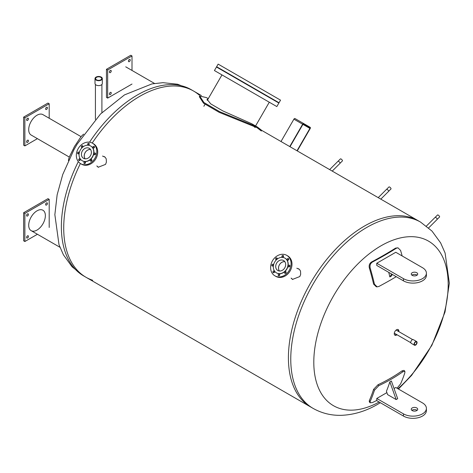 <?xml version="1.0" encoding="UTF-8"?>
<svg xmlns="http://www.w3.org/2000/svg" width="473" height="473" viewBox="0 0 473 473"><rect width="100%" height="100%" fill="white"/><g stroke="black" fill="none" stroke-linecap="round" stroke-linejoin="round"><path stroke-width="0.71" d="M398.213 331.266A3.24 1.874 120 0 0 398.254 330.733A3.24 1.874 120 0 0 397.852 329.468M394.665 334.99A3.24 1.874 120 0 0 396.398 334.405M396.995 334.748A3.24 1.874 -60 0 1 394.931 335.209A3.24 1.874 -60 0 1 394.931 331.467A3.24 1.874 -60 0 1 398.177 329.592A3.24 1.874 -60 0 1 398.845 331.076A3.24 1.874 -60 0 1 398.804 331.608M397.923 388.723A95.026 54.862 120 0 0 448.185 284.622A95.026 54.862 120 0 0 381.605 245.475A95.026 54.862 120 0 0 313.812 360.787A95.026 54.862 120 0 0 379.151 402.032M261.74 130.394L257.389 127.012L219.608 111.658L203.922 102.511L199.712 96.043L199.328 96.705L203.526 103.197L219.206 112.349L257.016 127.669L418.215 220.737A107.537 62.087 120 0 0 335.351 249.543A107.537 62.087 120 0 0 288.412 357.765A107.537 62.087 120 0 0 310.684 406.993L313.037 408.353C321.776 413.278 331.224 415.601 341.394 415.318C353.893 414.821 366.09 411.096 377.974 404.131L380.345 402.724M63.719 228.039A107.537 62.087 -60 0 1 80.404 163.522A107.537 62.087 120 0 0 63.719 228.039A107.537 62.087 120 0 0 85.985 277.267A107.537 62.087 -60 0 1 63.719 228.039M89.539 142.184A107.537 62.087 -60 0 1 191.169 89.651L193.522 91.011A107.537 62.087 120 0 0 92.223 143.041A107.537 62.087 -60 0 1 193.522 91.011A107.537 62.087 -60 0 1 199.5 95.327M92.714 280.282A107.537 62.087 -60 0 1 85.985 277.267L83.632 275.907A107.537 62.087 -60 0 1 61.366 226.679A107.537 62.087 -60 0 1 78.317 161.624M296.813 268.215L299.409 269.35L300.509 271.059L300.68 274.328L299.817 276.551L292.491 279.413L291.096 278.112M298.818 268.883L297.186 268.428M291.474 278.331L292.681 279.519M102.535 156.049L105.13 157.184L106.23 158.893L106.401 162.162L105.544 164.385L98.213 167.247L96.817 165.946M104.539 156.717L102.907 156.267M97.196 166.165L98.402 167.353M254.616 127.148L253.386 125.788M221.973 74.905L276.829 106.573L214.429 70.548L221.973 74.905L207.304 100.311M398.443 389.025L411.605 375.385L431.867 345.343L445.01 312.038L449.35 283.191L445.093 253.008L440.641 242.909L432.003 231.084L420.568 222.097L418.215 220.737A107.537 62.087 120 0 0 335.351 249.543A107.537 62.087 120 0 0 288.412 357.765A107.537 62.087 120 0 0 310.684 406.993L85.985 277.267M255.13 127.45L253.705 125.936M207.05 99.803L207.612 99.785M207.99 99.129L207.103 99.377L210.698 103.853L222.86 110.93L251.689 123.725L257.389 127.012M199.712 96.043L206.447 97.604L208.262 98.65M257.016 127.669L261.356 131.039M397.976 247.811L395.576 248.118A215.883 67.308 163.4 0 1 371.547 261.989C369.543 263.337 368.804 265.318 369.33 267.925A214.837 124.038 60 0 1 373.617 284.125L376.26 286.768L377.111 286.851L374.468 284.208A216.131 124.783 -120 0 0 370.176 268.008C369.65 265.4 370.389 263.42 372.393 262.072A217.172 67.71 -16.6 0 0 396.421 248.201L397.976 247.811L400.59 250.448A216.131 124.783 60 0 1 402.156 255.952M396.238 276.681A215.913 67.32 163.4 0 1 378.855 286.472L377.111 286.851M403.457 280.85A13.439 7.763 0 0 0 418.108 282.535A13.439 7.763 0 0 0 426.404 275.363L426.404 273.169A13.439 7.763 180 0 1 418.108 280.341A13.439 7.763 180 0 1 403.457 278.656L376.768 263.248L376.768 265.442L403.457 280.85L403.457 278.656M417.091 275.144A3.228 1.862 0 0 0 411.877 275.144M376.768 263.248L395.777 252.275L422.472 267.683A13.439 7.763 180 0 1 426.404 273.169M412.202 272.732A3.228 1.862 180 0 1 415.72 272.324A3.228 1.862 180 0 1 417.712 274.044A3.228 1.862 180 0 1 416.766 275.363A3.228 1.862 180 0 1 413.248 275.765A3.228 1.862 180 0 1 411.262 274.044A3.228 1.862 180 0 1 412.202 272.732M392.359 274.441L391.372 276.066L389.853 276.947L391.626 274.021M388.747 272.359A217.202 125.398 60 0 1 389.853 276.947M376.768 400.454A217.172 163.883 -155.6 0 1 372.393 402.57L370.146 402.777L370.176 401.453A216.131 124.783 -120 0 0 374.468 390.207L378.855 385.637A215.913 162.931 24.4 0 0 402.884 371.76L404.858 371.27L404.882 372.647A216.131 124.783 60 0 1 400.59 383.893L397.048 388.221M404.858 371.27L404.007 370.371L402.032 370.862A214.612 161.949 -155.6 0 1 378.004 384.738L373.617 389.309A214.837 124.038 60 0 1 369.33 400.56L369.301 401.884L370.146 402.777M394.044 388.487L395.777 387.488L422.472 402.895A13.439 7.763 180 0 1 426.404 408.382A13.439 7.763 180 0 1 418.108 415.554A13.439 7.763 180 0 1 403.457 413.869L376.768 398.461L376.768 400.655L403.457 416.069A13.439 7.763 0 0 0 418.108 417.748A13.439 7.763 0 0 0 426.404 410.582L426.404 408.382M386.884 392.625L376.768 398.461M416.766 410.582A3.228 1.862 180 0 1 413.248 410.984A3.228 1.862 180 0 1 411.262 409.263A3.228 1.862 180 0 1 414.484 407.401A3.228 1.862 180 0 1 417.712 409.263A3.228 1.862 180 0 1 416.766 410.582M417.091 410.357A3.228 1.862 0 0 0 412.202 410.138A3.228 1.862 0 0 0 411.877 410.357M389.853 381.871A217.202 125.398 60 0 1 386.411 391.307L387.594 394.612L396.161 399.561L389.853 381.871L391.372 380.99L397.681 398.68L396.161 399.561M59.941 247.273L31.141 230.647A11.778 6.799 120 0 0 45.077 218.29A11.778 6.799 120 0 0 34.878 212.395A11.778 6.799 120 0 0 31.141 230.647M45.715 203.999A1.289 0.745 120 0 0 46.147 203.254M45.893 205.099A1.289 0.745 -60 0 1 45.893 203.609A1.289 0.745 -60 0 1 47.182 202.864A1.289 0.745 -60 0 1 47.182 204.354A1.289 0.745 -60 0 1 45.893 205.099L45.893 205.099M26.707 214.979A1.289 0.745 120 0 0 27.132 214.234M26.884 216.072A1.289 0.745 -60 0 1 26.884 214.582A1.289 0.745 -60 0 1 28.173 213.837A1.289 0.745 -60 0 1 28.173 215.327A1.289 0.745 -60 0 1 26.884 216.072L26.884 216.072M26.707 236.926A1.289 0.745 120 0 0 27.132 236.181M26.884 238.025A1.289 0.745 -60 0 1 26.884 236.535A1.289 0.745 -60 0 1 28.173 235.791A1.289 0.745 -60 0 1 28.173 237.28A1.289 0.745 -60 0 1 26.884 238.025L26.884 238.025M49.198 227.466L49.198 199.37L47.98 198.666L23.65 212.714L23.65 240.81L24.868 241.514L37.42 234.271M49.198 199.37L24.868 213.418L23.65 212.714M24.868 213.418L24.868 241.514M154.523 83.449L125.723 66.823M110.978 92.371L110.978 92.371A1.289 0.745 -60 0 1 110.978 93.861A1.289 0.745 -60 0 1 109.683 94.606A1.289 0.745 -60 0 1 109.683 93.116A1.289 0.745 -60 0 1 110.978 92.371L110.978 92.371M109.505 93.512A1.289 0.745 120 0 0 109.937 92.767M129.986 59.444L129.986 59.444A1.289 0.745 -60 0 1 129.986 60.934A1.289 0.745 -60 0 1 128.691 61.679A1.289 0.745 -60 0 1 128.691 60.189A1.289 0.745 -60 0 1 129.986 59.444L129.986 59.444M128.514 60.585A1.289 0.745 120 0 0 128.946 59.84M110.978 70.418L110.978 70.418A1.289 0.745 -60 0 1 110.978 71.908A1.289 0.745 -60 0 1 109.683 72.653A1.289 0.745 -60 0 1 109.683 71.163A1.289 0.745 -60 0 1 110.978 70.418L110.978 70.418M109.505 71.559A1.289 0.745 120 0 0 109.937 70.814M132.002 70.447L132.002 55.956L107.667 70.004L107.667 98.1L132.002 84.052M107.667 98.1L106.455 97.397L106.455 69.3L130.785 55.252L132.002 55.956M107.667 70.004L106.455 69.3M73.64 150.237L77.282 143.922M83.668 134.161A17.205 3.784 120 0 0 80.853 136.904L74.521 146.476L69.401 156.746A17.205 3.784 120 0 0 68.431 160.554M81.072 136.656L42.925 114.632A11.778 6.799 120 0 0 31.141 121.431A11.778 6.799 120 0 0 31.141 135.036L69.295 157.06M45.715 108.388A1.289 0.745 120 0 0 46.147 107.643M45.893 107.998A1.289 0.745 -60 0 1 47.182 107.253A1.289 0.745 -60 0 1 47.182 108.743A1.289 0.745 -60 0 1 45.893 109.488A1.289 0.745 -60 0 1 45.893 107.998M26.707 119.367A1.289 0.745 120 0 0 27.132 118.622M26.884 118.971A1.289 0.745 -60 0 1 28.173 118.226A1.289 0.745 -60 0 1 28.173 119.716A1.289 0.745 -60 0 1 26.884 120.461A1.289 0.745 -60 0 1 26.884 118.971M26.707 141.315A1.289 0.745 120 0 0 27.132 140.57M26.884 140.924A1.289 0.745 -60 0 1 28.173 140.174A1.289 0.745 -60 0 1 28.173 141.669A1.289 0.745 -60 0 1 26.884 142.414A1.289 0.745 -60 0 1 26.884 140.924M49.198 118.25L49.198 103.758L47.98 103.055L23.65 117.103L23.65 145.199L24.868 145.903L37.42 138.654M49.198 103.758L24.868 117.807L23.65 117.103M24.868 117.807L24.868 145.903M258.364 95.913L260.274 97.018L258.364 95.913M249.815 90.976L251.719 92.075L249.815 90.976M240.781 85.761L242.69 86.866L240.781 85.761M232.154 80.782L234.064 81.882L232.154 80.782M224.781 76.525L226.691 77.625L224.781 76.525M219.377 73.404L221.287 74.509L219.377 73.404M216.474 71.73L218.384 72.83L216.474 71.73M216.362 71.665L218.272 72.765L216.362 71.665M219.04 73.209L220.95 74.314L219.04 73.209M270.485 102.913L272.395 104.013L270.485 102.913M273.382 104.586L275.292 105.686L273.382 104.586M273.5 104.651L275.41 105.757L273.5 104.651M270.822 103.102L272.732 104.208L270.822 103.102M265.607 100.093L267.517 101.198L265.607 100.093M214.429 70.548L216.474 67.012L262.012 93.299L278.869 103.031L276.829 106.573M260.57 92.093L262.48 93.199L260.57 92.093M252.014 87.156L253.924 88.262L252.014 87.156M242.986 81.941L244.896 83.047L242.986 81.941M234.36 76.963L236.269 78.063L234.36 76.963M226.987 72.706L228.897 73.806L226.987 72.706M221.583 69.584L223.493 70.69L221.583 69.584M218.68 67.911L220.589 69.017L218.68 67.911M218.567 67.846L220.477 68.946L218.567 67.846M221.246 69.389L223.155 70.495L221.246 69.389M226.461 72.404L228.37 73.504L226.461 72.404M233.697 76.585L235.607 77.684L233.697 76.585M242.253 81.522L244.163 82.621L242.253 81.522M251.287 86.736L253.197 87.836L251.287 86.736M259.908 91.715L261.817 92.82L259.908 91.715M267.286 95.972L269.196 97.077L267.286 95.972M272.685 99.094L274.594 100.193L272.685 99.094M275.588 100.767L277.497 101.872L275.588 100.767M275.706 100.832L277.616 101.937L275.706 100.832M273.022 99.289L274.931 100.388L273.022 99.289M267.807 96.273L269.716 97.379L267.807 96.273M216.634 66.728L218.142 64.121L221.636 66.137L280.536 100.146L279.029 102.753L216.634 66.728L279.029 102.753M279.437 270.999A5.717 4.665 120 0 1 279.442 264.785A5.717 4.665 120 0 1 284.823 261.675M273.495 264.791A0.97 0.792 -60 0 0 272.773 266.045M272.531 264.283A0.97 0.792 120 0 1 273.359 265.548A0.97 0.792 120 0 1 271.857 265.111A0.97 0.792 120 0 1 272.531 264.283M274.577 271.467A0.97 0.792 -60 0 0 273.855 272.714M273.075 271.431A0.97 0.792 120 0 1 274.446 272.223A0.97 0.792 120 0 1 273.075 271.431M279.815 274.494A0.97 0.792 -60 0 0 279.094 275.741M278.171 275.168A0.97 0.792 120 0 1 279.484 274.015A0.97 0.792 120 0 1 278.514 275.688A0.97 0.792 120 0 1 278.171 275.168M286.135 272.093A0.97 0.792 -60 0 0 285.42 273.341M284.835 273.293L284.835 273.293A0.97 0.792 120 0 1 285.804 271.614A0.97 0.792 120 0 1 284.835 273.293M289.843 265.678A0.97 0.792 -60 0 0 289.121 266.926M289.169 266.914A0.97 0.792 120 0 1 288.341 265.643A0.97 0.792 120 0 1 289.843 266.086A0.97 0.792 120 0 1 289.169 266.914M288.755 259.003A0.97 0.792 -60 0 0 288.033 260.251M288.625 259.76A0.97 0.792 120 0 1 287.253 258.968A0.97 0.792 120 0 1 288.625 259.76M283.516 255.982A0.97 0.792 -60 0 0 282.801 257.229M283.528 256.029A0.97 0.792 120 0 1 282.215 257.182A0.97 0.792 120 0 1 283.185 255.503A0.97 0.792 120 0 1 283.528 256.029M276.865 257.903L276.865 257.903A0.97 0.792 120 0 1 275.895 259.576A0.97 0.792 120 0 1 276.865 257.903M277.196 258.382A0.97 0.792 -60 0 0 276.474 259.63M285.018 258.193A8.496 6.935 120 0 1 285.095 258.24A8.496 6.935 120 0 1 286.857 269.066A8.496 6.935 120 0 1 276.604 272.956A8.496 6.935 120 0 1 276.522 272.909M286.697 268.971A8.496 6.935 120 0 1 276.439 272.862A8.496 6.935 120 0 1 274.683 262.036A8.496 6.935 120 0 1 284.935 258.146A8.496 6.935 120 0 1 286.697 268.971M272.483 260.771A11.831 9.661 120 0 1 286.762 255.355A11.831 9.661 120 0 1 289.216 270.426A11.831 9.661 120 0 1 274.937 275.842A11.831 9.661 120 0 1 272.483 260.771M286.762 255.355L287.679 255.881A11.831 9.661 120 0 1 290.126 270.952A11.831 9.661 120 0 1 275.848 276.368L274.937 275.842M279.383 270.994A5.759 4.7 120 0 1 279.413 264.768A5.759 4.7 120 0 1 284.793 261.628M284.758 267.854A5.759 4.7 120 0 1 277.811 270.491A5.759 4.7 120 0 1 276.616 263.154A5.759 4.7 120 0 1 283.569 260.517A5.759 4.7 120 0 1 284.758 267.854M85.158 158.833A5.717 4.665 120 0 1 85.164 152.619A5.717 4.665 120 0 1 90.544 149.509M95.564 153.512A0.97 0.792 -60 0 0 94.842 154.76M94.89 154.748A0.97 0.792 120 0 1 94.062 153.477A0.97 0.792 120 0 1 95.564 153.92A0.97 0.792 120 0 1 94.89 154.748M94.476 146.837A0.97 0.792 -60 0 0 93.755 148.084M94.346 147.594A0.97 0.792 120 0 1 92.974 146.807A0.97 0.792 120 0 1 94.346 147.594M89.237 143.816A0.97 0.792 -60 0 0 88.522 145.063M89.249 143.863A0.97 0.792 120 0 1 87.937 145.016A0.97 0.792 120 0 1 88.906 143.337A0.97 0.792 120 0 1 89.249 143.863M82.586 145.737L82.586 145.737A0.97 0.792 120 0 1 81.616 147.41A0.97 0.792 120 0 1 82.586 145.737M82.917 146.216A0.97 0.792 -60 0 0 82.196 147.464M79.216 152.631A0.97 0.792 -60 0 0 78.494 153.879M78.252 152.117A0.97 0.792 120 0 1 79.08 153.382A0.97 0.792 120 0 1 77.578 152.945A0.97 0.792 120 0 1 78.252 152.117M80.298 159.3A0.97 0.792 -60 0 0 79.576 160.548M78.796 159.265A0.97 0.792 120 0 1 80.168 160.057A0.97 0.792 120 0 1 78.796 159.265M85.536 162.328A0.97 0.792 -60 0 0 84.815 163.575M83.892 163.002A0.97 0.792 120 0 1 85.205 161.849A0.97 0.792 120 0 1 84.235 163.522A0.97 0.792 120 0 1 83.892 163.002M91.857 159.927A0.97 0.792 -60 0 0 91.141 161.175M90.556 161.127L90.556 161.127A0.97 0.792 120 0 1 91.526 159.448A0.97 0.792 120 0 1 90.556 161.127M90.739 146.027A8.496 6.935 120 0 1 90.816 146.074A8.496 6.935 120 0 1 92.578 156.9A8.496 6.935 120 0 1 82.326 160.79A8.496 6.935 120 0 1 82.243 160.743M80.404 149.87A8.496 6.935 120 0 1 90.656 145.98A8.496 6.935 120 0 1 92.418 156.805A8.496 6.935 120 0 1 82.16 160.696A8.496 6.935 120 0 1 80.404 149.87M94.937 158.26A11.831 9.661 120 0 1 80.658 163.676A11.831 9.661 120 0 1 78.205 148.605A11.831 9.661 120 0 1 92.483 143.189A11.831 9.661 120 0 1 94.937 158.26M92.483 143.189L93.4 143.715A11.831 9.661 120 0 1 95.848 158.786A11.831 9.661 120 0 1 81.569 164.202L80.658 163.676M85.105 158.827A5.759 4.7 120 0 1 85.134 152.602A5.759 4.7 120 0 1 90.514 149.462M82.337 150.988A5.759 4.7 120 0 1 89.291 148.351A5.759 4.7 120 0 1 90.479 155.688A5.759 4.7 120 0 1 83.532 158.325A5.759 4.7 120 0 1 82.337 150.988M332.241 171.096L340.01 163.345A1.449 0.497 -134.9 0 0 340.01 162.913A1.449 0.497 -134.9 0 0 338.993 161.654A1.449 0.497 -134.9 0 0 337.97 161.299L329.646 169.6M340.057 163.256L342.422 160.903A1.419 0.491 -134.9 0 0 342.168 160.028A1.419 0.491 -134.9 0 0 341.074 159.005A1.419 0.491 -134.9 0 0 340.418 158.893L338.053 161.246M428.662 227.891L437.153 219.425A1.449 0.497 -134.9 0 0 437.153 218.993A1.449 0.497 -134.9 0 0 436.13 217.74A1.449 0.497 -134.9 0 0 435.107 217.379L426.427 226.041M437.2 219.342L439.559 216.983A1.419 0.491 -134.9 0 0 439.311 216.108A1.419 0.491 -134.9 0 0 438.217 215.091A1.419 0.491 -134.9 0 0 437.555 214.973L435.195 217.332M380.806 199.139L388.581 191.388A1.449 0.497 -134.9 0 0 388.581 190.95A1.449 0.497 -134.9 0 0 387.558 189.697A1.449 0.497 -134.9 0 0 386.536 189.336L378.217 197.643M388.629 191.299L390.994 188.946A1.419 0.491 -134.9 0 0 390.739 188.071A1.419 0.491 -134.9 0 0 389.646 187.048A1.419 0.491 -134.9 0 0 388.983 186.936L386.624 189.289M414.638 344.699A1.626 0.94 -60 0 1 414.815 342.801A1.626 0.94 -60 0 1 416.376 341.967A1.626 0.94 -60 0 1 416.494 342.05A1.626 0.94 -60 0 1 416.317 343.948A1.626 0.94 -60 0 1 414.75 344.787A1.626 0.94 -60 0 1 414.638 344.699M416.772 341.648A2.123 1.224 -60 0 1 416.542 344.125A2.123 1.224 -60 0 1 414.502 345.213A2.123 1.224 -60 0 1 414.354 345.101A2.123 1.224 -60 0 1 414.585 342.623A2.123 1.224 -60 0 1 416.624 341.536A2.123 1.224 -60 0 1 416.772 341.648M414.502 345.213L411.232 343.327A2.123 1.224 -60 0 1 411.084 343.215A2.123 1.224 -60 0 1 411.315 340.737A2.123 1.224 -60 0 1 413.355 339.649A2.123 1.224 -60 0 1 413.503 339.762M307.255 126.25L307.681 126.498L307.255 126.25M297.275 150.911L310.182 128.561A1.076 0.621 120 0 0 310.182 127.32L303.731 123.595A1.076 0.621 120 0 0 302.655 124.216L289.748 146.565L281.003 141.516L293.91 119.166A1.076 0.621 -60 0 1 294.986 118.546L303.731 123.595L294.986 118.546M297.009 150.757L309.916 128.408A0.538 0.313 120 0 0 309.916 127.787L303.453 124.056M289.748 146.565L290.02 146.719L302.921 124.369A0.538 0.313 -60 0 1 303.459 124.062L309.916 127.787M100.814 77.336A3.045 1.756 180 0 1 101.707 78.583A3.045 1.756 180 0 1 99.827 80.209A3.045 1.756 180 0 1 96.51 79.825A3.045 1.756 180 0 1 95.617 78.583A3.045 1.756 180 0 1 97.497 76.957A3.045 1.756 180 0 1 100.814 77.336M96.078 80.073A3.654 2.111 180 0 1 95.008 78.583A3.654 2.111 180 0 1 97.261 76.632A3.654 2.111 180 0 1 101.246 77.087A3.654 2.111 180 0 1 102.316 78.583A3.654 2.111 180 0 1 100.063 80.534A3.654 2.111 180 0 1 96.078 80.073M102.316 78.583L102.316 83.496A3.654 2.111 180 0 1 100.063 85.447A3.654 2.111 180 0 1 96.078 84.992A3.654 2.111 180 0 1 95.008 83.496L95.008 78.583M420.568 222.097A107.537 62.087 120 0 0 337.704 250.903A107.537 62.087 120 0 0 290.765 359.125A107.537 62.087 120 0 0 313.037 408.353M370.176 268.008L369.33 267.925M372.393 262.072L371.547 261.989M374.468 284.208L373.617 284.125M396.421 248.201L395.576 248.118M402.884 371.76L402.032 370.862M378.855 385.637L378.004 384.738M374.468 390.207L373.617 389.309M370.176 401.453L369.33 400.56M403.457 413.869L403.457 416.069M309.916 128.408L302.921 124.369M302.655 124.216L293.91 119.166M83.632 275.907L72.097 266.813L63.423 254.829L59.013 244.707L54.856 214.677L57.138 194.823L62.732 174.537L74.007 149.569M77.117 144.2L100.518 113.993L124.494 94.896L151.975 83.898L162.972 82.68L177.6 84.229L191.169 89.651M193.522 91.011L201.344 95.528M75.095 145.501L73.959 147.458M255.574 125.966L269.285 102.215M203.857 106.289L204.969 104.356M394.305 333.193L410.836 342.736M396.114 330.053L412.645 339.596M416.624 341.536L413.355 339.649M101.902 112.615L101.902 84.472M95.422 119.391L95.422 84.472"/></g></svg>
